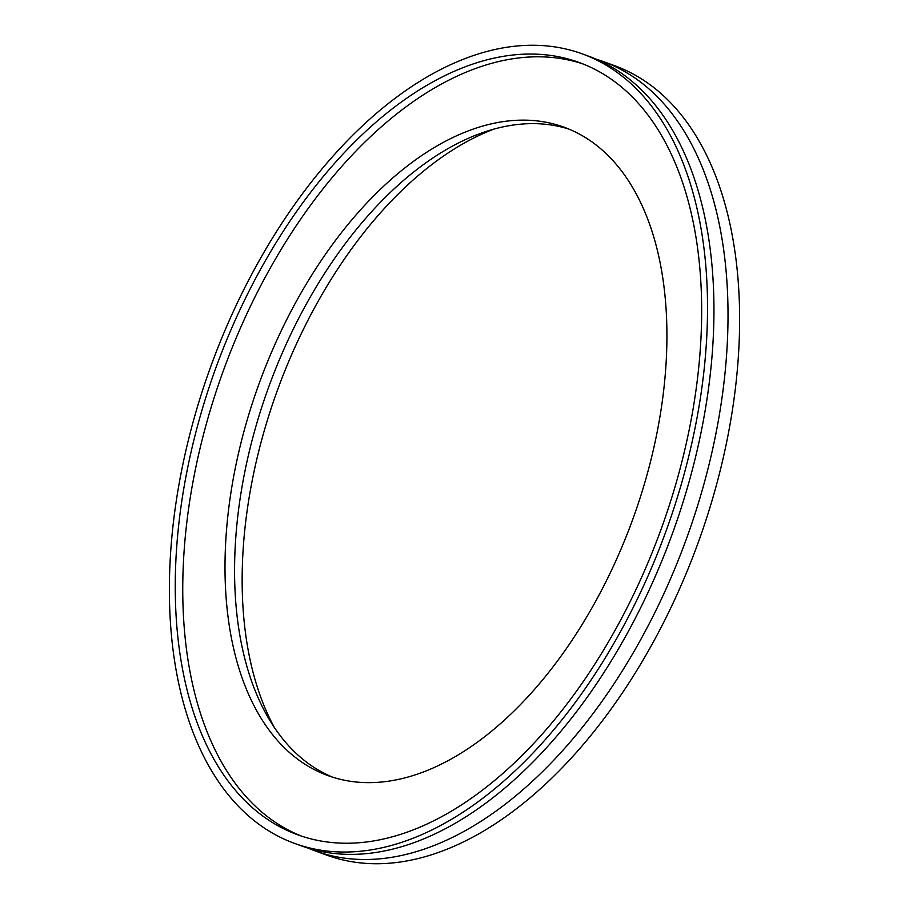 <?xml version="1.0" encoding="UTF-8"?>
<svg xmlns="http://www.w3.org/2000/svg" width="909" height="909" viewBox="0 0 909 909"><rect width="100%" height="100%" fill="white"/><g stroke="black" fill="none" stroke-linecap="round" stroke-linejoin="round"><path stroke-width="1.36" d="M294.448 843.347L300.868 845.688A420.151 242.078 -70 0 0 654.332 578.544A420.151 242.078 -70 0 0 636.777 85.457A420.151 242.078 -70 0 0 588.884 56.29L582.464 53.949A420.151 242.078 -70 0 0 229 321.093A420.151 242.078 -70 0 0 246.544 814.18A420.151 242.078 -70 0 0 294.448 843.347A420.151 242.078 -70 0 0 647.912 576.204A420.151 242.078 -70 0 0 630.357 83.117A420.151 242.078 -70 0 0 582.464 53.949M307.958 848.063A420.151 242.078 -70 0 0 314.923 850.813A420.151 242.078 -70 0 0 668.399 583.68A420.151 242.078 -70 0 0 650.844 90.593A420.151 242.078 -70 0 0 602.951 61.426A420.151 242.078 -70 0 0 595.849 59.051M314.923 850.813L326.536 855.051A420.151 242.078 -70 0 0 680 587.907A420.151 242.078 -70 0 0 662.456 94.82A420.151 242.078 -70 0 0 614.552 65.653L602.951 61.426M288.38 751.55A345.011 198.787 -70 0 0 327.706 775.502A345.011 198.787 -70 0 0 617.961 556.138A345.011 198.787 -70 0 0 603.553 151.224A345.011 198.787 -70 0 0 564.228 127.271A345.011 198.787 -70 0 0 273.961 346.636A345.011 198.787 -70 0 0 288.38 751.55M568.966 129.123A345.011 198.787 -70 0 0 281.767 354.158A345.011 198.787 -70 0 0 297.936 755.027A345.011 198.787 -70 0 0 332.524 777.138M250.736 806.203A410.993 236.806 -70 0 0 297.584 834.735A410.993 236.806 -70 0 0 643.345 573.42A410.993 236.806 -70 0 0 626.176 91.082A410.993 236.806 -70 0 0 579.328 62.551A410.993 236.806 -70 0 0 233.568 323.865A410.993 236.806 -70 0 0 250.736 806.203M583.067 63.982A410.993 236.806 -70 0 0 239.681 329.774A410.993 236.806 -70 0 0 258.247 808.942A410.993 236.806 -70 0 0 301.356 836.053M493.167 129.408A356.567 205.445 -70 0 0 277.54 389.938A356.567 205.445 -70 0 0 274.711 728.109"/></g></svg>
